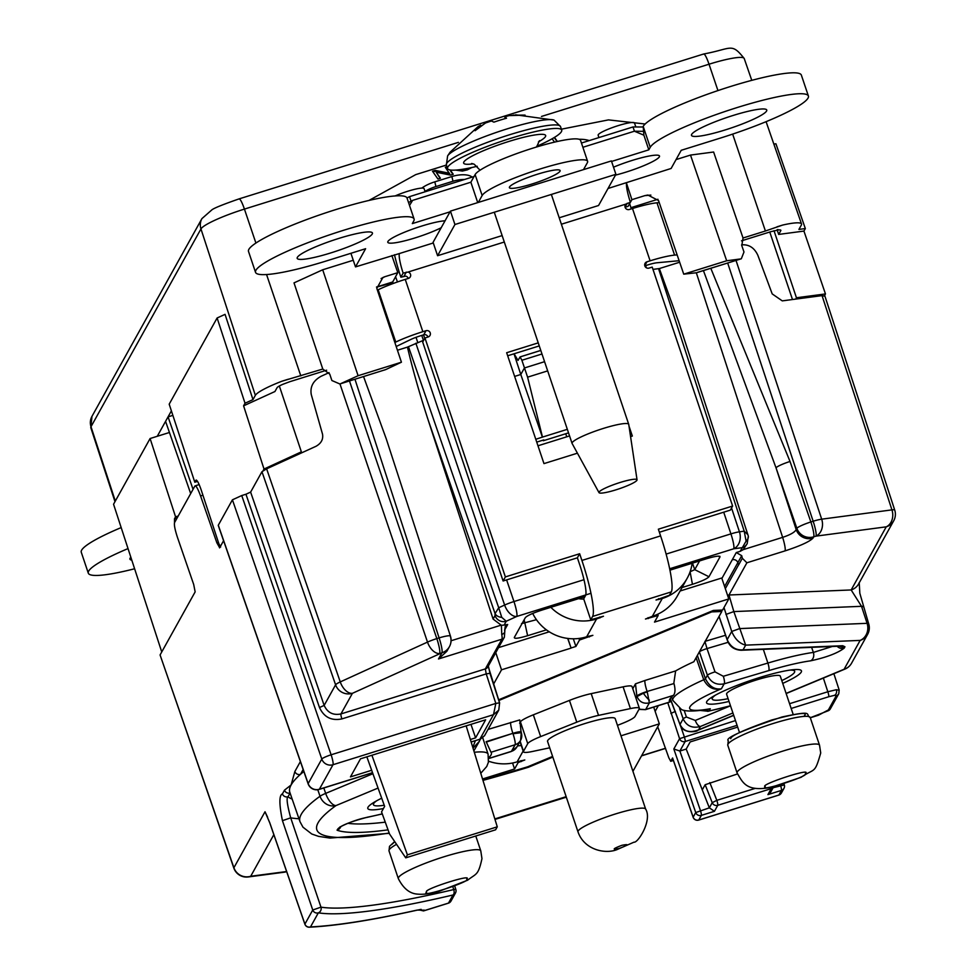 <?xml version="1.0" encoding="UTF-8"?>
<svg xmlns="http://www.w3.org/2000/svg" width="976" height="976" viewBox="0 0 976 976"><rect width="100%" height="100%" fill="white"/><g stroke="black" fill="none" stroke-linecap="round" stroke-linejoin="round"><path stroke-width="1.46" d="M541.985 353.995L521.892 360.254L520.086 356.911L518.012 360.425L514.096 353.776M540.777 350.408L520.086 356.911M521.892 360.254L527.589 377.163L542.473 437.089L535.775 439.273M544.571 361.681L524.429 367.964L520.794 374.491L542.412 437.199M172.862 415.373L168.067 416.874L193.041 489.342M169.446 432.49L157.27 436.284L165.566 421.351L190.686 493.575M547.67 370.892L527.589 377.163M157.27 436.284L150.097 438.529L175.57 516.841L178.218 516.011M174.497 522.709L174.497 518.768L175.57 516.841M697.608 272.328L741.309 258.774L743.98 252.003L741.797 245.61L743.029 237.998L713.615 152.012L690.508 155.074L676.063 159.576M824.537 295.618L825.464 293.935L803.931 231.08L805.334 228.567L775.92 143.777L773.846 144.058M353.263 260.25L322.702 269.779L294.008 282.881L322.788 369.05L281.918 381.213A43.139 6.149 161.4 0 0 255.346 395.341L200.958 228.933A13.383 13.091 -150.9 0 1 201.922 218.612L211.902 209.84C214.122 208.071 223.199 204.411 239.12 198.872A13.383 2.05 72.7 0 1 244.427 209.096A41.602 5.929 161.4 0 0 200.958 228.933L91 426.707A13.383 13.091 -150.9 0 1 91.964 416.374L201.922 218.612M743.029 237.998L765.416 231.007L732.659 134.102M339.855 383.971L385.74 369.587L339.855 383.971L331.877 380.518L329.742 374.113L322.788 369.05M384.703 369.977L383.653 370.233M385.74 369.587L401.429 362.206L376.809 288.384L382.921 277.477L384.934 276.684L381.079 278.538M401.429 362.206L358.094 375.723L340.88 383.568M322.702 269.779L358.094 375.723M740.516 258.945L726.669 260.775L690.508 155.074M726.669 260.775L683.737 274.158L696.083 272.804M650.87 195.09L644.794 195.651L647.844 195.041L658.519 200.531L683.737 274.158M513.998 353.8L520.794 374.491L514.62 376.419M165.566 421.351L171.386 410.884M150.097 438.529L113.558 504.238L161.748 651.956M197.542 481.375L194.81 482.229L196.127 480.07M196.444 480.119L195.883 480.302C196.957 479.619 198.775 482.961 201.324 490.33L218.844 543.669L220.661 547.011M194.81 482.229L169.19 404.174L217.111 317.981L225.053 314.357L252.979 399.611L245.025 403.234L217.111 317.981M567.337 429.33L542.473 437.089M805.334 228.567L798.929 229.409L801.345 225.066A43.139 6.149 161.4 0 0 801.528 223.992A43.139 6.149 161.4 0 0 782.642 225.066L765.416 231.007M397.464 281.966L395.561 276.708L397.805 272.67L384.934 276.684M397.805 272.67L391.852 255.566M626.519 183.232L631.911 199.665L629.63 203.594M644.794 195.651L631.911 199.665M631.301 208.888L629.666 203.703M252.979 399.611L255.346 395.341M263.081 470.713L264.008 469.029L243.585 405.833L245.025 403.234M326.643 370.209L291.055 381.311A13.383 1.903 161.4 0 0 289.469 381.823L283.04 384.239A13.383 1.903 161.4 0 0 277.074 387.692L274.939 391.522L243.585 405.833M777.116 229.75L778.677 234.423L780.8 230.604A13.383 1.903 -18.6 0 0 780.861 230.275A13.383 1.903 -18.6 0 0 778.092 230.019L777.921 229.494M741.479 240.84L769.539 232.093A13.383 1.903 -18.6 0 1 771.101 231.617L778.092 230.019M543.132 440.127L543.351 440.725L543.803 439.908L536.739 442.116M543.351 440.725L568.532 432.88M300.669 453.291L301.23 452.278A13.383 2.05 -107.3 0 0 301.364 451.851L264.008 469.029M301.364 451.851L279.343 385.996M376.504 287.017L392.694 281.979L395.622 276.696M393.218 283.479L392.694 281.979M630.911 207.681L657.934 199.263M796.806 297.729L796.404 297.851A13.383 2.05 72.7 0 0 796.44 297.765L825.464 293.935M796.404 297.851L795.708 299.107M813.045 296.814L815.607 296.472M796.44 297.765L774.017 230.714M803.931 231.08L778.677 234.423M646.332 267.766L645.6 265.606M792.488 299.534L769.771 232.02M470.176 167.872L462.087 170.69L458.159 169.873M554.222 137.506L557.052 141.557M538.923 145.278L539.521 146.132M449.826 169.897L452.937 174.362M445.8 167.933L447.215 167.494M432.978 171.922L435.394 171.178L449.729 174.07L445.324 167.238L446.959 166.725M450.241 169.983L453.242 174.265L450.534 175.107L436.187 172.215L440.115 178.364M459.184 170.41L459.037 169.763M460.269 170.666L459.428 169.714M461.209 170.727L460.086 169.873M462.087 170.69L461.026 169.934M463.698 170.422L463.515 169.641L461.904 169.897M465.247 170.056L465.064 169.275L463.515 169.641M466.735 169.592L466.552 168.811L465.064 169.275M468.138 169.031L467.968 168.311M467.626 168.384L466.552 168.811M634.437 131.211L632.997 126.953L643.135 126.99M411.079 201.215L409.542 196.64L474.031 176.522M581.452 143.021L632.997 126.953M436.187 172.215L440.42 178.266L437.956 179.035L432.502 171.239L435.211 170.385L449.546 173.277M435.211 170.385L435.394 171.178M539.203 145.156L539.826 146.034M537.093 146.851L536.715 146.302A60.219 8.589 161.4 0 0 561.444 131.601A60.219 8.589 161.4 0 0 561.712 130.101A60.219 8.589 161.4 0 0 506.337 139.702A60.219 8.589 161.4 0 0 447.825 167.03A60.219 8.589 161.4 0 0 447.557 168.519A60.219 8.589 161.4 0 0 477.227 166.274M554.514 142.142L552.135 138.726M554.478 137.348L557.369 141.483M471.835 167.518L467.297 169.885L462.404 171.056L455.511 170.092M464.576 179.474A17.397 7.454 -13.1 0 0 452.986 181.243L435.918 186.562A26.315 11.285 -13.1 0 0 425.011 191.381M421.791 188.1A26.315 11.285 166.9 0 1 434.82 181.853L451.888 176.534A17.397 7.454 166.9 0 1 472.128 177.12M407.004 197.982L409.542 196.64M579.049 139.263A26.315 11.285 166.9 0 1 589.248 140.593M645.148 124.001L608.475 119.889L561.407 129.186M446.398 165.054L415.703 174.631L368.904 200.47M447.557 168.519L446.374 164.981A60.219 8.589 161.4 0 1 446.63 163.48A60.219 8.589 161.4 0 1 515.426 132.98A60.219 8.589 161.4 0 1 560.517 126.563L554.026 120.085A56.998 8.125 161.4 0 0 512.62 127.222A56.998 8.125 161.4 0 0 447.618 155.892L450.156 152.134M599.069 492.075A20.069 2.867 161.4 0 0 599.008 492.636A20.069 2.867 161.4 0 0 617.674 489.293A20.069 2.867 161.4 0 0 636.938 480.265A20.069 2.867 161.4 0 0 637.047 479.838A20.069 2.867 161.4 0 0 618.808 482.888A20.069 2.867 161.4 0 0 599.069 492.075M599.008 492.636L572.119 443.494A29.89 4.258 -18.6 0 1 572.07 443.397A29.89 4.258 -18.6 0 1 572.204 442.653A29.89 4.258 -18.6 0 1 601.24 429.098A29.89 4.258 -18.6 0 1 628.727 424.328A29.89 4.258 -18.6 0 1 628.751 424.438L637.047 479.838M513.059 115.156L525.076 115.119L509.143 115.607L504.775 116.803L506.532 118.218A33.696 4.807 161.4 0 0 500.285 120.06A33.696 4.807 161.4 0 0 493.917 122.146L491.392 120.975L485.523 122.976L475.08 130.711L480.668 125.184L478.155 126.551L450.143 152.122M481.022 125.794L480.668 125.184M504.775 116.803L505.239 118.584M559.211 217.782L598.556 205.509L615.905 174.314L454.938 224.504L437.59 255.712L502.14 235.582M454.938 224.504L450.436 211.121L611.403 160.918L615.905 174.314M437.59 255.712L433.076 242.329L450.436 211.121M704.916 641.391L707.002 648.576A6.686 0.83 161.1 0 0 706.417 648.759A6.686 0.83 161.1 0 0 699.402 651.895L699.377 651.822M727.23 639.78C730.597 647.039 735.867 650.394 743.041 649.845A6.686 5.941 87.6 0 1 741.211 650.26A6.686 5.941 87.6 0 1 741.199 650.26C734.086 649.857 729.414 646.429 727.205 639.951L727.157 639.817A6.686 1.061 -19.3 0 1 727.181 639.634L727.23 639.78A6.686 0.927 160.2 0 0 727.205 639.951M697.376 655.433L705.428 678.747C709.369 686.518 714.688 689.861 721.398 688.775C713.651 690.471 707.771 687.47 703.745 679.76L696.12 657.678M303.841 771.504A296.192 42.249 161.4 0 0 300.474 774.346A296.192 42.249 161.4 0 0 291.116 784.972A296.192 42.249 161.4 0 0 289.835 792.353L299.986 821.67A295.923 42.212 -18.6 0 1 301.267 814.289A295.923 42.212 -18.6 0 1 320.018 796.257A13.383 1.818 -19 0 1 325.667 793.39L372.905 773.724M729.035 701.463A50.069 7.137 -18.6 0 1 706.551 702.805A50.069 7.137 -18.6 0 1 706.783 701.573A50.069 7.137 -18.6 0 1 755.387 678.869A50.069 7.137 -18.6 0 1 801.455 670.866A50.069 7.137 -18.6 0 1 801.235 672.122A50.069 7.137 -18.6 0 1 782.728 683.395M383.422 808.555A50.069 7.137 -18.6 0 1 367.793 808.457A50.069 7.137 -18.6 0 1 368.013 807.225A50.069 7.137 -18.6 0 1 381.701 798.197M657.714 726.754L668.877 757.925L670.756 761.243L672.574 757.974L693.167 817.168L695.729 812.544L709.357 807.835L712.224 802.662L705.16 784.716L702.317 789.816L686.201 749.068L690.166 741.931L737.673 727.108M521.501 623.664L536.434 619.687M669.963 570.167L706.673 558.711C715.628 556.064 720.068 555.478 719.971 556.954L708.966 576.755C707.112 578.792 701.61 581.306 692.448 584.307L690.081 571.765L694.741 569.642L699.585 560.932M219.551 547.878L223.577 540.741M218.429 525.588L308.16 783.582A8.918 1.342 160.8 0 0 308.123 783.813A8.918 1.342 160.8 0 0 308.306 783.972M232.422 499.81L241.743 495.552L331.12 754.79A8.918 1.183 161 0 0 321.799 759.047L232.422 499.81L218.295 525.21M488.183 666.266L499.602 702.83L495.82 703.428L493.502 714.676L332.999 764.72A8.918 1.366 -107.3 0 0 331.12 754.79L495.82 703.428L486.219 673.904L341.893 718.909C331.45 721.008 323.983 717.214 319.494 707.539L245.952 494.234L241.743 495.552M245.952 494.234L250.625 492.111L261.958 471.713L266.619 468.834L315.98 446.3C321.214 443.36 323.398 439.31 322.519 434.149L311.259 394.511C309.941 386.752 313.223 380.677 321.08 376.285L329.058 372.637M845.704 668.645A13.383 5.832 -112.6 0 1 845.021 669.06A13.383 5.832 -112.6 0 1 844.106 669.255L860.149 640.402A13.383 11.895 -92.4 0 0 867.091 623.322L861.527 606.316L851.157 589.955L886.245 526.833A13.383 10.699 -97.5 0 0 891.942 509.875L822.048 295.618L782.276 300.876L772.211 293.91L757.827 255.248C754.509 248.111 749.483 244.634 742.724 244.793L741.589 244.939M822.048 295.618L824.781 296.204M273.841 834.651L250.71 876.253A13.383 13.091 -150.9 0 1 233.898 867.749A13.383 1.94 -19.1 0 0 233.837 868.079L160.076 654.957L233.898 867.749L265.021 811.751L269.779 822.78A4.465 0.647 160.9 0 0 269.766 822.89A4.465 0.647 160.9 0 0 269.852 822.963M219.673 547.756L216.855 542.778L200.568 495.954C197.872 488.634 195.993 485.304 194.907 485.999L174.545 522.611C174.009 524.856 174.985 529.809 177.486 537.471L193.687 584.453L195.151 591.883L160.076 654.957M199.153 484.523L194.907 485.999M701.244 710.479L709.064 710.967A6.686 4.27 78.2 0 1 708.308 711.236L708.308 711.236A6.686 4.27 78.2 0 1 707.405 711.272M725.327 588.662L738.6 564.787L737.844 562.627L738.637 564.897L742.321 558.26L746.896 562.786L728.974 595.006L733.83 611.586L745.664 645.136L743.041 649.845L842.703 645.722L844.948 646.759L844.167 648.186C837.347 653.273 826.135 657.495 810.556 660.837A77.336 11.029 161.4 0 0 768.685 670.634L724.131 683.847C716.347 685.347 710.772 682.468 707.405 675.197L699.402 651.895M705.16 784.716L737.466 773.968M546.414 629.849L527.613 635.705C518.659 638.365 514.218 638.951 514.315 637.462L525.32 617.662C527.174 615.636 532.689 613.123 541.839 610.122L584.905 596.69M719.873 556.283L719.971 556.954L718.324 556.125M692.448 584.307L682.029 587.552M721.886 578.439L732.244 559.797A4.465 4.368 -150.9 0 1 737.844 562.627A4.465 4.368 29.1 0 0 732.244 559.797L736.282 552.55L740.186 551.33L746.103 541.131L744.212 531.188L747.909 534.726M450.375 636.401A13.383 13.091 -150.9 0 1 449.399 646.722L446.886 651.248L438.492 658.971L501.908 639.195A4.465 4.368 29.1 0 0 504.397 637.169L501.713 642.013A4.465 4.368 -150.9 0 1 499.224 644.026L501.908 639.195A13.383 2.05 -107.3 0 0 501.749 634.437L501.396 625.311L493.1 619.065L495.027 615.575L495.064 613.575L498.712 607.755L501.749 617.344L506.239 621.248L504.116 625.067L507.679 624.518L505.226 626.494L504.604 630.52A4.465 2.855 -9.9 0 1 504.787 631.069L505.226 626.494M371.661 770.271L350.457 776.884L360.498 758.816L485.645 719.788L475.605 737.856L470.359 739.491M475.605 737.856L470.957 724.375M417.728 342.442L416.41 338.428A13.383 2.05 -107.3 0 1 416.057 337.318M569.557 435.93L537.971 445.788M731.549 507.971L739.442 531.822A13.383 10.699 82.5 0 1 733.745 548.78L742.236 547.658A8.918 8.723 29.1 0 0 747.213 543.62L743.224 549.647L740.186 551.33M652.981 269.376L659.349 268.559L679.65 262.227M659.349 268.559L678.723 322.117L748.311 536.08A8.918 6.417 -7.7 0 1 746.103 541.131M501.749 617.344A8.918 6.429 -8.5 0 1 495.064 613.575L428.013 419.558L493.1 619.065M428.013 419.558C419.314 392.816 412.47 368.66 407.456 347.114L397.439 350.238M363.56 376.577L386.313 439.017L450.436 636.084A13.383 1.818 -18 0 0 439.102 637.889L354.959 379.261M407.456 347.114L423.401 340.331L421.754 335.415M742.321 558.26L741.723 555.673L724.595 586.478M673.391 760.475L670.683 761.317L673.379 760.438M784.826 689.629L785.082 690.361M709.357 807.835L714.432 811.3L701.341 815.387A4.465 4.368 29.1 0 1 695.729 812.544L673.83 749.007L679.882 751.032L686.201 749.068M709.284 807.652L694.241 769.478M269.779 822.78L304.915 924.089L312.747 910.01L282.454 820.682C279.063 804.09 279.051 795.159 282.418 793.891A4.465 4.368 29.1 0 0 288.03 796.733C286.249 797.648 287.139 804.688 290.702 817.839L320.97 907.155A4.465 4.258 98.8 0 1 318.347 912.841L310.514 926.932A357.704 51.02 161.4 0 0 417.094 910.096L424.499 910.169L423.535 910.925L418.85 909.827M388.058 829.856A267.863 38.21 -18.6 0 1 337.074 830.222C338.416 826.489 348.664 822.121 367.818 817.107A6.686 4.477 78.9 0 1 366.988 817.4A6.686 4.477 78.9 0 1 366.207 817.449M290.067 793A4.465 4.368 -150.9 0 1 284.492 790.157L291.116 784.972L294.862 771.504L300.388 761.573M366.842 756.839L384.642 806.371L381.555 811.91L389.57 834.041L405.735 857.843L407.395 854.854L371.917 755.265M466.162 725.863L497.272 826.831L495.613 829.807L405.735 857.843M407.395 854.854L497.272 826.831M710.796 268.29L790.023 461.465L810.873 521.953L813.154 521.233A13.383 1.806 -18.3 0 1 821.682 519.171L891.942 509.875A13.383 1.879 -18.1 0 1 894.736 510.131L824.842 295.874M743.224 549.647L782.642 537.361C790.328 534.799 794.842 532.213 796.184 529.602L796.88 528.333L776.03 467.846L703.428 270.584M266.619 468.834L340.258 681.919L427.5 642.098A13.383 1.781 -18.7 0 1 436.821 638.597L439.102 637.889A13.383 2.05 72.7 0 1 441.933 652.773L352.421 693.314L340.941 713.944A4.465 0.683 -107.3 0 0 341.893 718.909M796.88 528.333A13.383 1.781 -19 0 1 810.873 521.953A13.383 2.05 -107.3 0 1 813.691 536.837A13.383 13.091 -150.9 0 1 796.88 528.333M727.523 595.201A4.465 4.368 -150.9 0 0 728.974 595.006L851.157 589.955A13.383 13.091 29.1 0 0 858.624 583.904L893.711 520.781A13.383 13.091 29.1 0 1 886.245 526.833L815.985 536.129L813.691 536.837L812.996 538.105A13.383 13.091 -150.9 0 1 796.184 529.602L776.03 467.846A13.383 1.781 -19 0 1 790.023 461.465M727.681 263.02L813.154 521.233A13.383 2.05 -107.3 0 1 815.985 536.129A13.383 10.699 -97.5 0 0 821.682 519.171L736.026 260.421M736.282 552.55L741.723 555.673M250.625 492.111L324.154 705.404L335.598 684.81A13.383 1.842 -19.1 0 1 340.258 681.919A13.383 7.808 65.5 0 0 352.421 693.314A13.383 13.091 29.1 0 1 335.598 684.81L261.958 471.713M339.965 383.934L427.5 642.098A13.383 7.808 65.5 0 0 439.651 653.493A13.383 2.05 72.7 0 0 436.821 638.597L349.469 380.969M267.644 817.266L265.021 811.751L269.766 822.89L304.89 924.211A4.465 0.647 160.9 0 0 304.988 924.284M284.272 872.202A13.383 10.699 82.5 0 0 286.627 871.531L250.71 876.253A13.383 10.699 82.5 0 1 248.233 876.96L284.272 872.202A13.383 13.383 0 0 0 286.493 871.714A13.383 2.05 72.7 0 1 286.249 871.69M670.256 698.523L680.016 724.448C683.517 731.488 689.703 733.281 698.572 729.828L695.534 731.012M684.127 710.333L686.421 717.031L695.29 720.447A6.686 2.916 67.4 0 0 700.426 726.486C692.313 728.572 686.555 726.022 683.151 718.812L679.613 708.491M728.267 642.269L707.002 648.576L715.005 671.878A6.686 0.83 161.1 0 0 714.408 672.074A6.686 0.83 161.1 0 0 707.405 675.197L705.428 678.747A4.465 0.61 -19.1 0 1 703.745 679.76A81.264 11.59 -18.6 0 0 673.159 698.316A81.264 11.59 -18.6 0 0 672.806 700.341L681.321 709.357C684.579 711.504 693.204 711.577 707.161 709.564L710.308 708.722L709.064 710.967A78.068 11.139 161.4 0 0 730.475 705.721M786.095 693.399L844.106 669.255A13.383 13.091 29.1 0 0 851.572 663.204L867.627 634.351A13.383 13.091 29.1 0 1 860.149 640.402L745.664 645.136C739.552 643.611 734.916 639.048 731.719 631.448L723.972 607.584M673.83 749.007L679.577 738.673L735.465 720.569M303.158 769.515L300.474 774.346A4.465 4.368 -150.9 0 1 294.862 771.504M417.094 910.096A4.465 2.635 77.4 0 1 416.654 910.266C372.015 920.185 336.232 925.834 309.319 927.2A4.465 4.465 0 0 1 304.89 924.211A4.465 0.647 160.9 0 1 304.915 924.089A4.465 4.368 29.1 0 0 310.514 926.932A4.465 3.941 87.2 0 1 307.55 926.822M454.718 886.171L455.816 889.539A4.465 0.622 161.9 0 0 455.829 889.429A4.465 0.622 161.9 0 0 453.742 889.563L452.864 886.879M424.231 910.657L448.496 903.093L452.998 894.992A4.465 2.416 -103.3 0 0 453.742 889.563A314.589 44.872 161.4 0 1 320.97 907.155L312.747 910.01A4.465 4.368 29.1 0 0 318.347 912.841A319.054 45.506 -18.6 0 0 452.998 894.992A4.465 4.368 29.1 0 0 455.816 889.539M282.454 820.682L290.702 817.839A313.76 44.75 -18.6 0 0 298.985 818.754M473.872 750.873L479.338 741.333L473.031 748.153M480.375 739.137L479.338 741.333L480.375 739.137M472.799 747.396L475.385 740.686M317.773 789.718L320.018 796.257A13.383 12.029 54.2 0 0 335.988 805.578A13.383 5.832 -112.6 0 1 325.667 793.39L323.8 787.961M501.749 634.437A4.465 2.855 -9.9 0 0 504.787 631.069L504.397 637.169M504.116 625.067L501.396 625.311M527.613 635.705L524.149 619.772M692.496 563.14L694.741 569.642L708.966 576.755M658.556 268.644L744.212 531.188L739.442 531.822A13.383 1.806 161.7 0 0 730.914 533.884L723.728 512.193M506.617 579.89L513.962 601.545A13.383 1.781 161.3 0 0 504.629 605.047L415.874 343.247M590.98 593.298L516.78 616.442A13.383 7.808 -114.5 0 1 504.629 605.047L498.712 607.755L408.456 346.639M495.027 615.575A8.918 8.723 29.1 0 0 506.239 621.248L516.78 616.442A13.383 2.05 72.7 0 0 513.962 601.545L583.99 579.707M484.535 735.721L498.785 710.077L499.602 702.83L498.785 710.089L493.502 714.676L479.863 739.198L484.535 735.721L480.314 739.149L471.115 741.931M480.656 738.966L471.14 742.016M773.114 787.742L784.289 784.936A4.465 4.368 29.1 0 1 783.972 788.376A4.465 4.465 0 0 0 784.314 784.826L783.996 783.874M737.075 725.327L685.176 741.516L679.882 751.032L700.402 810.422A4.465 0.683 72.7 0 1 701.341 815.387L698.767 820.011A4.465 4.368 29.1 0 1 693.167 817.168A4.465 0.671 160.8 0 0 693.143 817.29A4.465 0.671 160.8 0 0 693.241 817.376M672.562 758.084L693.143 817.29A4.465 4.465 0 0 0 698.694 820.084A4.465 0.683 72.7 0 0 698.767 820.011L778.909 795.013L781.471 790.389L767.917 794.623L771.247 788.632L717.763 805.31A4.465 4.368 29.1 0 1 712.224 802.662L716.823 800.344L755.351 788.34M767.917 794.623L770.723 792.048L773.639 786.802M810.556 660.837A6.686 5.295 -97.8 0 0 813.374 652.419L811.617 647.344M763.33 649.345L767.88 663.058A84.021 11.98 -18.6 0 1 813.374 652.419L832.26 646.49M844.167 648.186A6.686 6.539 -150.9 0 1 837.164 646.283M710.308 708.722A67.881 9.687 161.4 0 1 689.971 706.819A67.881 9.687 161.4 0 1 721.398 688.775L724.131 683.847A6.686 1.635 -106.5 0 0 723.326 676.27L767.88 663.058A6.686 1.635 -106.5 0 1 768.685 670.634M337.074 830.222A6.686 6.515 -70.6 0 0 340.941 826.538M643.367 693.228L647.259 691.874L649.357 702.879C643.55 704.086 639.439 701.976 636.999 696.559L643.367 693.228A9.809 2.086 53 0 0 648.21 699.133A9.809 2.086 -127 0 0 649.369 700.207M523.148 751.032L517.134 761.853L524.807 759.962L518.158 762.549L517.841 761.634M669.78 699.267L669.792 701.964A84.753 12.09 -18.6 0 1 669.426 701.341A84.753 12.09 -18.6 0 1 669.792 699.243A84.753 12.09 -18.6 0 1 673.477 695.363C675.294 693.119 675.465 689.19 673.977 683.542L647.112 691.459A9.809 1.501 72.7 0 1 645.014 680.455L675.636 670.915L673.843 683.127M585.551 595.519L583.697 598.874L590.736 619.797L603.461 616.246L596.556 618.991L586.674 636.779L592.871 635.339L579.488 640.024L578.951 638.438M131.784 560.114A39.699 5.661 -18.6 0 1 129.942 559.15A39.699 5.661 -18.6 0 1 130.113 558.162A39.699 5.661 -18.6 0 1 130.845 557.235M121.17 527.589A83.643 11.932 161.4 0 0 81.63 550.171A83.643 11.932 161.4 0 0 81.264 552.233L88.304 573.156A83.643 11.932 161.4 0 0 134.603 568.764M128.027 548.597A83.643 11.932 161.4 0 0 88.67 571.094A83.643 11.932 161.4 0 0 88.304 573.156M509.509 186.977L509.667 186.745A26.767 3.819 -18.6 0 1 536.105 174.643A26.767 3.819 -18.6 0 1 560.126 170.568A26.767 3.819 -18.6 0 1 560.004 171.227A26.767 3.819 -18.6 0 1 534.006 183.366A26.767 3.819 -18.6 0 1 509.387 187.636A26.767 3.819 -18.6 0 1 509.509 186.977M635.84 126.965L634.498 122.988A19.178 2.733 161.4 0 0 616.856 126.05A19.178 2.733 161.4 0 0 598.227 134.749A19.178 2.733 161.4 0 0 598.142 135.225L598.922 137.579M441.176 227.75A32.342 4.612 -18.6 0 1 408.09 239.95A32.342 4.612 -18.6 0 1 387.789 242.28A32.342 4.612 -18.6 0 1 387.923 241.487A32.342 4.612 -18.6 0 1 420.314 226.505L421.73 226.054A32.342 4.612 -18.6 0 1 445.044 220.796M337.11 238.961L338.843 238.412A39.699 5.661 -18.6 0 1 372.442 233.008A39.699 5.661 -18.6 0 1 372.259 233.996A39.699 5.661 -18.6 0 1 333.694 252.003A39.699 5.661 -18.6 0 1 297.18 258.335A39.699 5.661 -18.6 0 1 297.351 257.359A39.699 5.661 -18.6 0 1 337.11 238.961M613.514 167.189A32.342 4.612 -18.6 0 1 659.508 156.038A32.342 4.612 -18.6 0 1 659.361 156.831A32.342 4.612 -18.6 0 1 615.441 175.131M691.667 134.383A39.699 5.661 -18.6 0 1 733.159 115.449L734.891 114.912A39.699 5.661 -18.6 0 1 766.758 110.044A39.699 5.661 -18.6 0 1 766.575 111.02A39.699 5.661 -18.6 0 1 728.011 129.039A39.699 5.661 -18.6 0 1 691.496 135.371A39.699 5.661 -18.6 0 1 691.667 134.383M532.713 613.428A44.603 43.615 29.1 0 0 586.674 636.779M550.854 607.304A44.603 43.615 29.1 0 0 596.556 618.991M583.758 599.057A22.302 21.814 -150.9 0 1 578.597 598.654M692.155 563.237A44.603 43.615 -150.9 0 1 687.153 578.329L677.271 596.116A44.603 43.615 -150.9 0 1 652.358 616.283L662.253 598.495L656.031 600.008L669.426 595.25L671.293 591.907L592.591 616.442L590.736 619.797M498.614 699.816L713.383 610.427L722.606 610.049L728.779 598.935L654.506 622.102L658.178 615.478L645.465 619.028L652.358 616.283M687.153 578.329A44.603 43.615 -150.9 0 1 662.253 598.495M517.134 761.853A44.603 43.615 -150.9 0 1 488.61 761.195M517.475 745.92A44.603 43.615 29.1 0 0 521.269 745.444M498.553 647.613L549.268 631.801M680.113 590.992L721.74 578.012L728.779 598.935M521.135 732.232A9.809 1.403 161.4 0 0 521.172 731.988A9.809 1.403 161.4 0 0 512.876 733.33L486.146 741.662L491.001 752.264A84.753 12.09 -18.6 0 1 491.367 752.899A84.753 12.09 -18.6 0 1 488.769 757.644M520.159 742.163L519.439 742.382M518.158 762.549L514.572 768.99L512.559 763.012M514.572 768.99L482.534 778.982M653.7 707.1L659.337 723.838L632.936 771.333M659.337 723.838L620.98 735.806M675.636 670.915A84.753 12.09 -18.6 0 1 693.863 661.74L721.813 611.476L721.349 610.098M658.178 615.478L657.751 614.209M592.591 616.442A49.959 7.649 -107.3 0 0 581.903 560.444L579.646 553.746L577.377 557.821L579.634 564.518A27.657 4.233 72.7 0 1 585.783 594.921M579.488 640.024L575.901 646.466L573.315 638.78M575.901 646.466L571.07 647.979L567.849 638.438M571.07 647.979L567.69 638.414M495.759 652.639L501.53 669.804L570.972 648.149M501.53 669.804L493.539 684.188M488.037 729.414L519.769 719.922L521.062 731.854M482.754 779.726A291.739 41.614 161.4 0 0 527.699 766.794L552.611 756.424M632.777 688.714L635.486 683.834L645.014 680.455M721.813 611.476L711.724 611.891L498.834 700.487M552.831 757.095L528.443 767.246A296.192 42.249 -18.6 0 1 482.961 780.385M711.724 611.891L711.492 611.22M539.264 345.919L507.679 355.776M644.77 265.704L646.942 261.812A3.343 3.27 -150.9 0 0 645.453 267.009A3.343 3.27 -150.9 0 0 649.052 268.083L652.212 267.107L732.622 506.044L730.353 510.119L659.373 532.262M577.377 557.821L503.104 580.988L422.693 342.051L424.963 337.977L505.373 576.914L503.104 580.988M427.976 337.037A3.343 3.27 29.1 0 0 423.743 334.792L420.583 335.781A13.383 1.903 161.4 0 0 410.42 339.66L396.195 346.504M408.261 278.453A3.343 3.27 29.1 0 0 405.735 276.135L400.868 277.196A40.15 6.149 72.7 0 1 394.487 254.736M679.137 260.714L657.019 262.764A13.383 1.903 161.4 0 0 647.832 264.911L644.819 265.85M671.293 591.907A49.959 7.649 72.7 0 0 660.593 535.897L658.349 529.199L732.622 506.044M673.977 683.542L647.112 691.459A9.809 1.403 161.4 0 0 636.864 696.144L635.486 683.834M511.021 751.483A9.809 1.501 -107.3 0 0 511.265 751.52A9.809 1.501 -107.3 0 0 511.436 751.349L515.108 744.749A9.809 1.501 -107.3 0 0 513.01 733.745L521.269 732.647A9.809 9.601 -150.9 0 1 520.598 740.308L520.598 740.308A9.809 9.601 -150.9 0 1 515.108 744.749L491.001 752.264M488.805 758.413L511.436 751.349A9.809 9.601 29.1 0 0 516.914 746.921L520.598 740.308L521.269 732.647M528.443 767.246L528.223 766.575M639.06 709.21L645.27 709.613M538.24 342.869L506.654 352.726L543.974 463.612L577.414 453.181M630.569 436.601L632.338 436.052L629.008 426.122M659.227 202.605L656.982 202.813A35.685 5.087 161.4 0 0 632.497 208.522L629.337 209.498A3.343 3.27 -150.9 0 1 625.787 204.143L630.386 202.239L628.117 206.326L625.104 207.266M350.921 253.296L355.496 266.899L399.452 253.528A17.849 2.733 -107.3 0 0 403.137 273.109L408.005 272.06A3.343 3.27 -150.9 0 1 408.407 278.404L405.247 279.392A35.685 5.087 161.4 0 0 378.163 289.762L377.395 290.128M394.865 342.503L395.768 342.064A35.685 5.087 -18.6 0 1 422.852 331.694L426.012 330.705A3.343 3.27 -150.9 0 1 429.989 335.476A3.343 3.27 -150.9 0 1 428.122 336.988L424.963 337.977M579.646 553.746L505.373 576.914M566.763 436.809L565.738 433.747M646.942 261.812L650.101 260.824A35.685 5.087 -18.6 0 1 674.587 255.114L677.137 254.882M403.137 273.109L400.868 277.196M608.024 188.49L671.122 168.47L681.224 150.292L720.617 138.006A83.643 11.932 161.4 0 0 808.396 96.026A83.643 11.932 161.4 0 0 731.488 109.361A83.643 11.932 161.4 0 0 650.223 147.315L648.808 149.84L611.574 161.455M626.702 182.658A17.849 2.733 -107.3 0 0 630.386 202.239M408.554 202.569L412.628 200.373L470.871 182.219L475.117 174.582A55.754 7.954 -18.6 0 1 529.285 149.279A55.754 7.954 -18.6 0 1 580.561 140.398L587.601 161.321A55.754 7.954 -18.6 0 1 587.357 162.699L583.514 169.617M582.879 147.278L634.412 131.211L643.538 131.333M425.146 191.772L424.084 188.612A19.178 2.733 161.4 0 0 413.739 189.551A19.178 2.733 161.4 0 0 395.134 195.944M409.517 205.448L412.628 200.373M450.034 211.829L412.311 223.602L413.714 221.064A83.643 11.932 161.4 0 0 414.08 219.002A83.643 11.932 161.4 0 0 331.01 234.362A83.643 11.932 161.4 0 0 255.541 272.353A83.643 11.932 161.4 0 0 326.301 260.97L365.61 248.709L355.496 266.899M470.871 182.219L477.728 202.605M808.396 96.026L801.357 75.103A83.643 11.932 161.4 0 0 724.436 88.438A83.643 11.932 161.4 0 0 643.184 126.392L643.879 135.188L634.412 131.211M643.879 135.188L648.808 149.84M478.313 202.422L482.156 195.505A55.754 7.954 -18.6 0 1 536.324 170.202A55.754 7.954 -18.6 0 1 587.601 161.321M414.08 219.002L407.041 198.079A83.643 11.932 161.4 0 0 323.959 213.439A83.643 11.932 161.4 0 0 248.502 251.43L255.541 272.353M789.84 670.122A43.493 6.198 -18.6 0 1 794.671 671.305A43.493 6.198 -18.6 0 1 794.476 672.379A43.493 6.198 -18.6 0 1 781.788 680.601M728.096 698.67A43.493 6.198 -18.6 0 1 712.224 699.048A43.493 6.198 -18.6 0 1 712.419 697.974A43.493 6.198 -18.6 0 1 715.347 695.193M739.491 732.512L726.595 694.204A28.328 4.038 -18.6 0 1 726.717 693.509A28.328 4.038 -18.6 0 1 754.241 680.662A28.328 4.038 -18.6 0 1 780.288 676.136L793.183 714.444M384.239 805.249A43.493 6.198 -18.6 0 1 373.454 804.7A43.493 6.198 -18.6 0 1 373.649 803.614A43.493 6.198 -18.6 0 1 376.59 800.832M621.468 845.46L622.2 845.24C629.557 843.85 628.544 844.923 619.187 848.461C611.867 849.913 612.635 848.913 621.468 845.46M577.999 831.869L547.56 741.431A35.685 5.087 -18.6 0 1 547.719 740.54A35.685 5.087 -18.6 0 1 582.391 724.351A35.685 5.087 -18.6 0 1 615.209 718.665L645.648 809.104A35.685 5.087 -18.6 0 0 618.918 812.91A35.685 5.087 -18.6 0 0 578.158 830.991A35.685 5.087 -18.6 0 0 577.999 831.869C584.49 850.755 607.035 854.634 618.259 849.047L633.973 842.178C637.95 843.203 652.529 820.121 645.648 809.104M549.708 747.799L532.359 751.496A23.058 3.294 -18.6 0 1 523.404 751.813A23.058 3.294 -18.6 0 1 523.514 751.239L527.748 743.627A23.058 3.294 -18.6 0 1 540.655 736.587L576.767 722.179A23.058 3.294 -18.6 0 1 598.532 715.384L630.411 708.588A23.058 3.294 -18.6 0 1 639.365 708.283L632.045 686.518A23.058 3.294 161.4 0 0 623.091 686.836L591.2 693.631A23.058 3.294 161.4 0 0 569.447 700.414L533.335 714.822A23.058 3.294 161.4 0 0 520.415 721.874L519.647 723.265M639.365 708.283A23.058 3.294 -18.6 0 1 639.256 708.857L635.034 716.457A23.058 3.294 -18.6 0 1 622.127 723.509L617.466 725.363M238.888 199.092A13.383 2.05 72.7 0 1 239.12 198.872L703.72 53.985A13.383 2.05 72.7 0 1 709.027 64.209L541.497 116.449M458.403 142.362L244.427 209.096L255.907 243.048M703.476 54.205A13.383 2.05 72.7 0 1 703.72 53.985C731.976 48.8 731.292 42.212 744.224 58.536A41.602 5.929 161.4 0 0 709.027 64.209L717.946 90.585M520.269 356.85L540.789 350.457M376.516 287.115A48.227 6.881 161.4 0 0 392.864 282.479M174.497 518.768L177.144 517.939M266.558 274.537L300.815 375.894M115.314 501.078L91 426.707A41.602 5.929 161.4 0 0 90.817 427.732L114.985 501.676M782.642 225.066L776.969 226.835M288.335 379.213L281.918 381.213M301.23 452.278L299.595 452.791M452.986 181.243L451.888 176.534M435.918 186.562L434.82 181.853M473.214 163.834A43.273 6.173 -18.6 0 1 468.407 158.173A43.273 6.173 -18.6 0 1 509.033 141.398A43.273 6.173 -18.6 0 1 538.447 141.886M489.586 164.92A29.89 4.258 161.4 0 0 485.084 167.238M378.066 788.059L335.988 805.578A282.54 40.297 161.4 0 0 318.078 822.792A282.54 40.297 161.4 0 0 389.204 833.028M789.572 703.696L827.831 691.764L836.359 689.715L839.092 690.276M833.858 673.696L839.165 689.995L838.774 693.729A4.465 4.368 29.1 0 1 836.273 695.742L834.456 695.351L828.77 696.73L791.17 708.466M836.359 689.715A4.465 3.562 82.5 0 1 834.456 695.351M216.855 542.778L218.392 542.302M202.935 495.222L200.568 495.954M778.714 795.074A4.465 0.683 -107.3 0 0 778.824 795.086A4.465 0.683 -107.3 0 0 778.909 795.013A4.465 4.368 29.1 0 0 781.398 793L783.972 788.376A4.465 4.368 29.1 0 1 781.471 790.389A4.465 0.683 -107.3 0 0 780.532 785.424L780.385 784.985M709.82 782.581L716.823 800.344A4.465 0.683 72.7 0 1 717.763 805.31L714.432 811.3M666.132 554.087L730.914 533.884A13.383 2.05 -107.3 0 1 733.745 548.78L669.67 568.752M507.679 624.518L504.641 629.984M812.996 538.105C809.738 541.57 800.418 545.84 785.033 550.891A13.383 2.05 -107.3 0 0 782.642 537.361L696.315 272.768M451.083 640.756L500.749 625.274M719.068 616.417L727.181 639.634L731.719 631.448L739.637 628.593L867.091 623.322A13.383 1.891 -18.1 0 1 868.652 623.688L859.832 593.286L859.209 582.538M697.23 730.573C698.731 731.183 683.2 734.928 680.004 724.57L680.004 724.57A4.465 0.708 -19.3 0 1 680.016 724.448L683.151 718.812A6.686 0.842 161 0 1 686.421 717.031M658.336 705.648L655.14 711.394M680.565 725.9L684.237 736.551A4.465 0.683 -107.3 0 1 685.176 741.516A4.465 4.368 -150.9 0 1 679.577 738.673L667.767 702.708M474.299 752.264A81.264 11.59 -18.6 0 1 488.073 754.143L482.754 737.856M489.964 673.403L499.517 702.757M732.915 712.968L700.426 726.486L698.572 729.828L733.671 715.225M863.101 606.682A13.383 1.891 -18.1 0 0 861.527 606.316L733.83 611.586L725.924 614.441M828.77 696.73A4.465 0.683 -107.3 0 0 827.831 691.764L823.366 678.064M810.287 717.738L827.843 710.906L836.273 695.742M641.622 755.692L665.51 748.25M367.818 817.107A78.068 11.139 161.4 0 0 382.263 813.85M218.258 525.43L308.123 783.813A8.918 8.918 0 0 0 319.213 789.401A8.918 1.366 72.7 0 0 319.372 789.242A8.918 8.723 -150.9 0 1 308.16 783.582L321.799 759.047A8.918 8.723 -150.9 0 0 332.999 764.72L319.372 789.242L372.527 772.675M783.948 783.899L784.228 784.753M282.418 793.891L284.492 790.157M290.079 793.037L288.03 796.733A300.388 42.846 161.4 0 0 292.166 799.088M423.535 334.853L424.731 338.379M785.033 550.891L746.896 562.786M319.494 707.539L324.154 705.404C327.521 712.675 333.121 715.518 340.941 713.944L485.34 668.914L499.175 644.038M450.436 636.084A13.383 13.383 0 0 1 449.399 646.722A13.383 13.091 -150.9 0 1 441.933 652.773L438.492 658.971M670.878 713.456L675.392 711.37M827.843 710.906A4.465 4.368 29.1 0 0 830.332 708.893L838.774 693.729M421.144 909.364L416.654 910.266A4.465 2.635 77.4 0 1 416.179 910.291M424.499 910.169A4.465 4.368 -150.9 0 1 420.607 909.571M423.535 910.925L448.423 903.166A4.465 4.465 0 0 0 450.985 901.08A4.465 4.368 29.1 0 1 448.496 903.093A4.465 0.683 72.7 0 1 448.423 903.166A4.465 0.683 72.7 0 1 448.313 903.154M486.219 673.904L485.34 668.914A4.465 4.368 -150.9 0 0 487.841 666.889L488.256 665.632L489.989 673.294L486.219 673.904M372.564 772.76L319.213 789.401A8.918 1.366 72.7 0 1 318.981 789.364M781.398 793A4.465 4.465 0 0 1 778.824 795.086L698.694 820.084A4.465 0.683 72.7 0 1 698.572 820.06M773.626 786.802A4.465 4.368 29.1 0 1 771.247 788.632A4.465 0.683 -107.3 0 0 771.247 787.351M715.005 671.878L723.326 676.27M705.233 641.293L725.558 635.266M347.883 823.317A261.178 37.247 161.4 0 0 385.264 822.158M695.29 720.447L730.499 705.794L708.308 711.236L700.902 710.528M727.193 639.878A6.686 1.061 -19.3 0 1 727.157 639.817L719.068 616.673A6.686 1.061 -19.3 0 1 719.092 616.49M842.703 645.722A6.686 5.941 87.6 0 1 840.861 646.136L741.199 650.26M844.948 646.759A6.686 6.539 -150.9 0 1 839.628 646.185M521.306 761.561L521.001 760.646M599.947 617.93L599.642 617.015M589.382 636.938L589.065 636.023M658.556 598.666L658.861 599.557M648.296 618.564L647.991 617.674M494.832 818.913L566.153 796.672M673.477 695.363L649.357 702.879L645.685 709.491L669.792 701.964M486.292 742.077L512.876 733.33A9.809 1.501 72.7 0 1 510.777 722.325M636.864 696.144L636.01 698.34M660.593 535.897L581.903 560.444M627.226 203.228L625.055 207.119M404.027 276.208L406.297 272.121M426.012 330.705L423.743 334.792M625.787 204.143L561.383 224.224M504.299 242.024L408.005 272.06M405.247 279.392L422.852 331.694M650.101 260.824L632.497 208.522M399.452 253.528L433.295 242.975M674.587 255.114L656.982 202.813M378.163 289.762L395.768 342.064M475.117 174.582L482.156 195.505M650.223 147.315L643.184 126.392M804.407 715.713C808.372 711.687 797.429 713.139 771.552 720.056C744.139 729.755 730.548 735.953 730.768 738.673M727.962 744.176A43.493 6.198 -18.6 0 1 773.419 723.423A43.493 6.198 -18.6 0 1 810.214 717.506C804.334 714.822 816.009 709.686 781.983 716.994C742.59 730.231 724.692 738.137 728.279 740.699L727.779 745.249A43.493 6.198 -18.6 0 1 727.962 744.176M805.468 773.407L805.346 773.773C809.592 776.042 758.474 792.414 765.257 786.619C758.193 785.155 812.691 767.258 805.468 773.407M819.535 745.213L820.718 752.984C814.533 774.724 814.96 767.697 801.089 777.299L770.967 787.4C746.53 791.853 743.017 783.106 737.1 772.968A43.493 6.198 -18.6 0 1 737.051 772.638A43.493 6.198 -18.6 0 1 782.74 751.13A43.493 6.198 -18.6 0 1 819.535 745.213L810.214 717.506M398.33 878.607C403.32 888.441 409.7 893.613 417.472 894.114C423.328 894.675 430.453 893.772 438.846 891.43L467.602 880.218C476.288 873.3 478.24 875.862 481.961 858.624L480.778 850.865A43.493 6.198 -18.6 0 0 443.97 856.782A43.493 6.198 -18.6 0 0 398.281 878.29A43.493 6.198 -18.6 0 0 398.33 878.607L389.009 850.901A43.493 6.198 -18.6 0 1 389.192 849.828A43.493 6.198 -18.6 0 1 396.561 844.325M426.488 892.259L426.61 891.893C422.364 889.624 473.482 873.264 466.699 879.059C473.763 880.523 419.253 898.42 426.488 892.259M394.792 841.715L391.998 844.325M520.123 741.162L523.514 751.239M527.748 743.627L520.415 721.874M540.655 736.587L533.335 714.822M576.767 722.179L569.447 700.414M598.532 715.384L591.2 693.631M630.411 708.588L623.091 686.836M741.309 258.774L696.876 272.633M91.964 416.374L90.817 427.732M744.224 58.536L751.776 80.349M766.087 121.671L801.528 223.992M480.07 170.214L474.238 164.249L471.64 163.468M572.07 443.397L494.283 212.243M628.727 424.328L551.355 194.444M560.517 126.563L561.712 130.101M446.374 164.981L447.618 155.892M554.026 120.085L515.609 114.802M539.46 140.654L536.617 146.986M672.806 700.341L671.634 696.962M893.711 520.781A13.383 13.383 0 0 0 894.736 510.131M233.837 868.091A13.383 13.383 0 0 0 248.233 876.96M665.559 748.385L641.525 755.875M697.23 730.56L733.72 715.384M786.156 693.558L845.021 669.06A13.383 13.383 0 0 0 851.572 663.204M670.17 698.657L680.004 724.57M810.312 717.775L818.437 715.237L830.332 708.893M454.767 886.159L455.829 889.429A4.465 4.465 0 0 1 455.487 892.979L450.985 901.08M480.778 773.285L486.743 766.502L488.403 762.244L488.073 754.143M299.986 821.67L302.975 827.184L311.771 834.004L318.53 836.359L329.973 838.079L389.314 833.321M501.42 642.464L487.841 666.889M867.627 634.351A13.383 13.383 0 0 0 868.652 623.688M747.177 543.681L748.311 536.08M340.136 826.782L339.624 827.367C339.221 827.282 352.641 820.157 366.988 817.4L382.287 813.935M566.324 797.172L494.991 819.413M520.855 730.743L521.318 732.415M488.805 758.523L511.265 751.52L516.914 746.921M638.951 709.406L645.502 709.65L669.914 702.037M712.224 699.048L711.663 697.364M794.671 671.305L794.098 669.621M737.1 772.968L727.779 745.249M389.009 850.901L389.509 846.338L394.682 841.556M373.454 804.7L372.893 803.016M480.778 850.865L475.776 835.993M523.404 751.813L519.94 741.492"/></g></svg>
